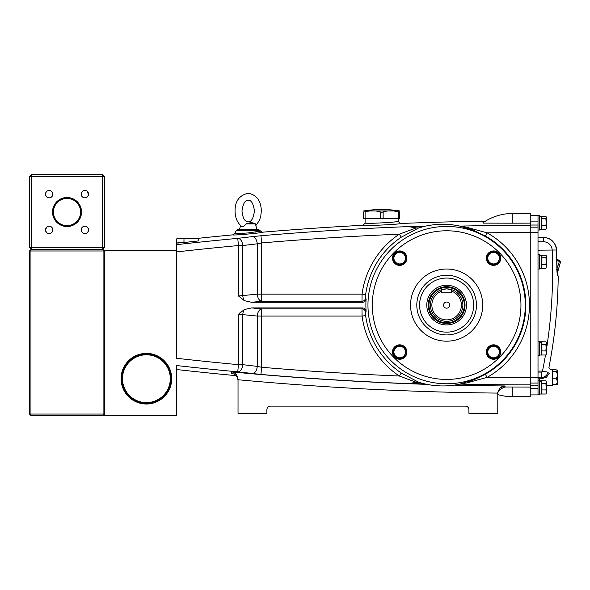 <?xml version="1.0" encoding="UTF-8"?>
<svg xmlns="http://www.w3.org/2000/svg" width="590" height="590" viewBox="0 0 590 590"><rect width="100%" height="100%" fill="white"/><g stroke="black" fill="none" stroke-linecap="round" stroke-linejoin="round"><path stroke-width="0.89" d="M231.767 373.581L231.767 373.581C235.204 373.772 237.283 376.066 238.028 380.462L238.028 379.341C237.232 374.724 235.049 372.238 231.494 371.884A3157.201 3157.201 0 0 0 426.872 384.363A3157.201 3157.201 0 0 1 231.494 371.884L231.494 373.558L231.494 371.884M468.917 409.726L468.917 413.332L497.783 413.332L497.79 393.095A3164.413 3164.413 0 0 1 238.028 379.739L238.028 413.332L266.887 413.332L266.887 409.726A3.606 3.606 0 0 1 270.493 406.119L465.311 406.119A3.606 3.606 0 0 1 468.917 409.726A3.606 3.606 0 0 0 465.311 406.119M238.028 379.739L238.028 379.341M497.79 393.095C498.911 388.331 501.33 385.949 505.055 385.956L500.63 387.593M459.957 226.103A3156.028 3156.028 0 0 1 530.248 225.321L530.248 387.07L512.209 387.018L530.248 387.07L530.248 396.738L512.209 396.738A52.355 52.355 0 0 1 497.783 394.555A52.355 52.355 0 0 0 512.209 396.738L512.209 387.018L505.055 386.988C499.369 389.157 496.95 391.672 497.783 394.518M418.649 382.261L416.26 382.298L399.305 376.014L401.296 373.028L418.649 382.261L424.476 383.839L408.42 383.596A3157.097 3157.097 0 0 1 260.957 374.444L260.869 374.436M244.356 309.544A7.213 4.314 95.7 0 0 242.77 314.625L238.434 314.241L244.356 309.544L251.606 307.921L261.577 308.909L261.577 367.26A3149.885 3149.885 0 0 0 399.305 376.014A85.255 85.255 0 0 1 362.083 316.063L257.247 316.063L242.77 314.625L242.77 364.664L257.247 366.397A7.213 4.307 -83.3 0 1 252.284 373.581L237.77 371.84L260.957 374.444L261.577 367.26L257.247 366.397L257.247 316.063A7.213 4.314 95.7 0 1 261.577 308.909L361.972 308.909A3.606 3.57 -150.1 0 1 365.549 312.176L365.645 315.606A81.663 81.663 0 0 0 401.296 373.028M236.103 375.653A3160.519 3160.519 0 0 1 176.698 369.532M254.15 373.787L253.678 373.736M512.209 387.018L505.055 386.988L505.055 385.956A3157.201 3157.201 0 0 1 487.76 385.764M241.163 311.727L239.857 312.87M234.65 373.087L235.72 373.949M471.764 380.823L470.584 381.361M365.645 315.606L362.083 316.063L361.972 308.909L362.548 307.921C364.598 308.098 365.785 309.204 366.117 311.247A80.749 80.749 0 0 1 366.117 298.96L365.549 298.024L366.117 298.96C365.793 300.996 364.605 302.102 362.548 302.286L361.972 301.291L362.083 294.137L361.972 301.291A3.606 3.57 150.1 0 0 365.549 298.024L365.645 294.602L362.083 294.137A85.255 85.255 0 0 1 399.305 234.186L416.26 227.902L418.649 227.947L401.296 237.18A81.663 81.663 0 0 0 365.645 294.602M443.813 289.115L441.578 289.675L441.578 291.202A14.794 14.794 0 0 0 446.63 319.891A14.794 14.794 0 0 0 451.682 291.202L451.298 289.55M450.826 289.417L450.2 289.262M450.17 289.255L449.447 289.115M448.57 288.982L447.633 288.901M445.62 288.901L444.69 288.982M176.698 244.666L176.698 245.278M176.698 245.425L176.698 246.878M176.698 247.129L176.698 248.877M257.262 243.803L259.283 243.368M258.752 235.956L259.283 235.904M413.457 227.069L412.255 226.848M193.763 238.795A3160.519 3160.519 0 0 1 232.777 234.864L233.028 234.96M233.839 234.99L235.181 234.96M237.062 234.872L239.282 234.739M240.55 234.65L241.848 234.555M241.944 234.547L250.58 233.802M253.353 233.522L255.942 233.242M236.398 230.425L238.272 229.34L258.14 229.34L260.013 230.425L236.398 230.425L234.451 233.795L248.206 232.939L260.419 231.125L262.476 232.202A3160.519 3160.519 0 0 1 363.049 225.262L363.433 225.38M364.524 225.461L366.183 225.491M368.617 225.483L371.346 225.432M372.932 225.387L374.62 225.336M374.82 225.328L378.043 225.203M395.425 224.207L397.35 224.03M398.265 223.935L399.091 223.831M369.959 223.322L365.099 223.101C366.073 223.463 371.604 223.396 381.693 222.88C391.76 222.319 397.291 221.803 398.287 221.331L400.544 223.499A3160.519 3160.519 0 0 1 485.437 221.154M530.248 225.321L530.248 223.131L512.209 223.182L530.248 223.131L530.248 213.462L512.209 213.462L512.209 223.182L483.35 223.123A52.355 52.355 0 0 1 482.893 222.814A52.355 52.355 0 0 1 512.209 213.462M176.698 244.644A3156.566 3156.566 0 0 1 237.77 238.36L238.434 245.543A3149.361 3149.361 0 0 0 176.698 251.901L176.698 240.676A3160.519 3160.519 0 0 1 176.771 240.661M256.045 232.003L255.153 232.121M234.451 233.788L232.777 234.864C231.59 235.683 263.671 232.799 262.476 232.202M395.484 221.869L390.904 222.29M387.969 222.504L384.887 222.703M363.654 218.514L363.654 211.913C363.654 210.46 363.654 210.46 363.654 211.913L363.654 218.514L365.099 218.514L365.099 223.101L363.049 225.262C361.987 226.177 401.606 224.311 400.544 223.499M361.972 301.291L261.577 301.291L251.606 302.286L244.356 300.657L238.434 295.959L238.434 245.543L242.77 245.543A7.213 4.307 83 0 0 237.77 238.36L252.284 236.627A7.213 4.307 83.3 0 1 257.247 243.81L242.77 245.543L242.77 295.583L257.247 294.137L257.247 243.81L261.577 242.94L260.957 235.757L252.284 236.627M260.957 235.757A3157.097 3157.097 0 0 1 408.42 226.604L424.476 226.361L418.649 227.947M176.771 243.036L176.771 238.795L198.218 238.795L198.218 240.971A3157.879 3157.879 0 0 0 183.984 242.512C174.684 243.36 174.684 243.176 183.984 241.952M469.249 228.256L476.558 231.634L460.001 226.11C448.142 223.573 436.305 223.654 424.476 226.361M238.434 295.959L242.77 295.583A7.213 4.314 84.3 0 0 244.356 300.657M401.296 237.18L399.305 234.186A3149.885 3149.885 0 0 0 261.577 242.94L261.577 301.291A7.213 4.314 84.3 0 1 257.247 294.137L362.083 294.137M408.42 226.604L416.26 227.902M251.606 302.286L362.548 302.286M176.698 251.901L176.698 358.3A3149.361 3149.361 0 0 0 238.434 364.664L237.77 371.84A3156.566 3156.566 0 0 1 176.698 365.557L176.698 415.5L104.541 415.5L104.541 250.263L176.698 250.263M362.548 307.921L251.606 307.921M367.961 305.104A78.669 78.669 0 0 0 446.63 383.773A78.669 78.669 0 0 0 525.299 305.104A78.669 78.669 0 0 0 446.63 226.435A78.669 78.669 0 0 0 367.961 305.104M366.117 311.247L365.549 312.176M424.476 383.839C436.305 386.546 448.142 386.634 460.001 384.09L476.558 378.566L485.334 374.237A79.237 79.237 0 0 0 485.334 235.963L466.838 227.29L487.089 232.829L485.334 235.963M520.955 305.104A74.318 74.318 0 0 0 446.63 230.779A74.318 74.318 0 0 0 372.312 305.104A74.318 74.318 0 0 0 446.63 379.422A74.318 74.318 0 0 0 520.955 305.104M482.709 305.104A36.079 36.079 0 0 0 446.63 269.025A36.079 36.079 0 0 0 410.551 305.104A36.079 36.079 0 0 0 446.63 341.182A36.079 36.079 0 0 0 482.709 305.104M416.805 305.104A29.832 29.832 0 0 0 446.63 334.928A29.832 29.832 0 0 0 476.462 305.104A29.832 29.832 0 0 0 446.63 275.272A29.832 29.832 0 0 0 416.805 305.104M473.682 305.104A27.044 27.044 0 0 0 446.63 278.052A27.044 27.044 0 0 0 419.586 305.104A27.044 27.044 0 0 0 446.63 332.148A27.044 27.044 0 0 0 473.682 305.104M426.791 305.104A19.846 19.846 0 0 1 446.63 285.258A19.846 19.846 0 0 1 466.476 305.104A19.846 19.846 0 0 1 446.63 324.943A19.846 19.846 0 0 1 426.791 305.104M465.031 305.104A18.401 18.401 0 0 0 446.63 286.703A18.401 18.401 0 0 0 428.229 305.104A18.401 18.401 0 0 0 446.63 323.504A18.401 18.401 0 0 0 465.031 305.104M462.87 305.104A16.232 16.232 0 0 1 446.63 321.336A16.232 16.232 0 0 1 441.578 289.675L446.63 288.864L451.682 289.675A16.232 16.232 0 0 1 462.87 305.104M441.578 291.202L441.578 292.832L451.682 292.832L451.682 291.202M449.698 305.104A3.068 3.068 0 0 0 446.63 302.036A3.068 3.068 0 0 0 443.562 305.104A3.068 3.068 0 0 0 446.63 308.172A3.068 3.068 0 0 0 449.698 305.104M451.682 289.675A16.232 16.232 0 0 0 441.681 289.638A16.232 16.232 0 0 1 451.682 289.675M238.434 314.241L238.434 364.664L242.77 364.664A7.213 4.307 97 0 1 237.77 371.84M466.838 227.29L461.476 226.177M538.014 215.298L530.248 215.298L538.014 215.298L538.014 394.909L530.248 394.909M530.801 224.886L530.248 224.886M538.014 385.174L530.801 385.174L530.801 388.331L538.014 388.331M538.014 221.877L530.801 221.877L530.801 225.026L538.014 225.026M556.923 270.721L556.488 250.005C555.441 242.284 551.075 238.058 543.375 237.32L538.014 237.217L543.515 237.313L543.375 241.738A8.821 8.821 0 0 1 552.188 250.182A498.049 498.049 0 0 1 546.421 349.472M543.655 237.328L538.014 237.209M557.152 274.549L557.181 274.571A3.606 3.606 108.6 0 1 557.38 275.788L556.488 250.005L538.014 250.182M546.421 385.196L552.447 385.196L552.447 369.318L550.323 369.318L548.907 367.6C554.807 337.369 557.904 306.859 558.214 276.068L557.38 275.788M557.211 274.77L556.923 270.412M543.375 241.738L538.014 241.738L543.375 241.738M545.507 355.003A498.049 498.049 0 0 1 542.49 371.088A1.261 1.261 0 0 1 541.251 372.091L538.014 372.091L541.251 372.091L541.251 377.652C544.88 377.283 547.107 375.469 547.94 372.209C549.216 366.154 549.216 366.154 547.94 372.209L542.49 371.088L538.014 371.088L542.49 371.088M538.014 377.644L539.459 378.81L539.459 380.174M547.94 372.209A1.446 0.723 12 0 0 549.356 373.227C550.632 368.101 550.632 368.101 549.356 373.227C550.632 368.101 550.632 368.101 549.356 373.227L546.436 377.253L541.251 378.81L539.459 378.81M546.48 375.211L545.706 375.992M530.801 385.314L530.248 385.314M538.014 232.534L530.248 232.534A3148.823 3148.823 0 0 0 487.089 232.829A82.829 82.829 0 0 1 487.089 377.379L485.334 374.237M538.014 377.674L530.248 377.674A3148.823 3148.823 0 0 1 487.089 377.379L466.838 382.91L476.558 378.566M460.001 384.09L466.838 382.91M416.26 382.298L408.42 383.596M557.144 270.08L557.557 270.596M556.967 271.503L557.875 271.806L557.941 271.385L556.532 269.586M556.923 268.811L557.933 271.157L560.471 262.071L559.335 261.591L559.858 260.891L559.335 261.591L560.471 262.071A0.915 0.915 -53.5 0 0 560.131 261.09L560.131 261.09M556.923 268.789L559.335 261.591L556.805 259.961M556.783 258.958L559.858 260.891L556.783 258.958L556.488 250.005C556.591 246.952 555.212 243.913 552.336 240.904C550.507 238.943 547.572 237.748 543.515 237.313M557.904 271.37A0.915 0.915 108.6 0 1 557.933 271.157L560.5 262.093L560.161 261.112M557.498 370.35L557.498 374.222L556.046 371.302L552.447 371.302M552.447 378.795L556.046 378.795L557.498 381.118L557.469 384.245L552.447 384.746M557.498 370.365L556.046 369.76L552.447 369.76M556.046 371.302L557.498 370.704L557.498 375.874L556.046 378.795M557.498 381.118L557.498 375.874M556.046 384.746L557.498 382.431M399.732 210.955L363.654 210.955A113.45 113.45 0 0 1 381.037 209.509L382.35 209.509A113.45 113.45 0 0 1 399.732 210.955L399.732 210.955M381.693 212.4L383.139 211.913C388.198 210.46 393.242 210.46 398.287 211.913L399.732 211.913C399.732 210.46 399.732 210.46 399.732 211.913C399.732 210.46 399.732 210.46 399.732 211.913L399.732 218.514L365.099 218.514L365.099 211.913C370.159 210.46 375.211 210.46 380.248 211.913L381.693 212.4M363.654 211.913L365.099 211.913M255.846 225.542L259.298 220.645L260.706 216.596L261.355 211.028C260.994 200.666 256.613 194.752 248.206 193.284C239.37 195.238 234.99 201.153 235.056 211.028C235.159 217.799 237.416 222.991 241.819 226.597L242.785 226.877L246.878 223.293L251.532 222.651L254.747 223.293L246.878 223.293M538.014 215.593L539.673 215.593L539.673 230.026L538.014 230.026M538.014 380.174L539.673 380.174L539.673 394.607L538.014 394.607M538.014 341.182L539.673 341.182L539.673 355.608L538.014 355.608M538.014 254.592L539.673 254.592L539.673 269.025L538.014 269.025M406.355 260.928A7.213 7.213 0 0 0 402.454 251.495A7.213 7.213 0 0 0 393.029 255.396A7.213 7.213 0 0 0 396.93 264.829A7.213 7.213 0 0 0 406.355 260.928M500.239 260.928A7.213 7.213 0 0 0 496.338 251.495A7.213 7.213 0 0 0 486.905 255.396A7.213 7.213 0 0 0 490.806 264.829A7.213 7.213 0 0 0 500.239 260.928M406.355 354.804A7.213 7.213 0 0 0 402.454 345.379A7.213 7.213 0 0 0 393.029 349.28A7.213 7.213 0 0 0 396.93 358.705A7.213 7.213 0 0 0 406.355 354.804M500.239 354.804A7.213 7.213 0 0 0 496.338 345.379A7.213 7.213 0 0 0 486.905 349.28A7.213 7.213 0 0 0 490.806 358.705A7.213 7.213 0 0 0 500.239 354.804M539.673 216.891L541.48 216.891L541.48 229.451L539.673 229.451M539.673 216.176L541.48 216.176L539.673 216.493M541.48 216.891L541.48 216.493M539.673 381.472L541.48 381.472L541.48 394.031L539.673 394.031L541.48 394.031M539.673 380.757L541.48 380.757L539.673 381.074M541.48 381.472L541.48 381.074M539.673 341.757L541.48 341.757L541.48 355.033L539.673 355.033M539.673 342.48L541.48 342.48L541.48 342.082L539.673 342.082M539.673 255.168L541.48 255.168L541.48 268.45L539.673 268.45M539.673 255.89L541.48 255.89L541.48 255.492L539.673 255.492M405.183 259.947L406.009 260.212A6.638 6.638 0 0 0 402.277 252.048M402.188 252.011A6.638 6.638 0 0 0 395.691 252.867M395.617 252.926A6.638 6.638 0 0 0 393.102 258.981M393.117 259.076A6.638 6.638 0 0 0 397.107 264.276M397.195 264.313A6.638 6.638 0 0 0 405.603 261.178L404.836 260.787M499.059 259.947L499.885 260.212A6.638 6.638 0 0 0 496.161 252.048M496.072 252.011A6.638 6.638 0 0 0 489.567 252.867M489.494 252.926A6.638 6.638 0 0 0 486.986 258.981M486.993 259.076A6.638 6.638 0 0 0 490.983 264.276M491.072 264.313A6.638 6.638 0 0 0 497.577 263.457M497.65 263.398A6.638 6.638 0 0 0 499.487 261.178L498.727 260.795M405.197 353.83L406.009 354.096A6.638 6.638 0 0 0 406.281 351.227M406.267 351.131A6.638 6.638 0 0 0 402.277 345.924M402.188 345.888A6.638 6.638 0 0 0 393.102 352.857M393.117 352.953A6.638 6.638 0 0 0 397.107 358.152M397.195 358.189A6.638 6.638 0 0 0 403.693 357.341M403.767 357.282A6.638 6.638 0 0 0 405.603 355.055L404.851 354.671M499.059 353.823L499.885 354.096A6.638 6.638 0 0 0 496.161 345.924M496.072 345.888A6.638 6.638 0 0 0 489.567 346.743M489.494 346.802A6.638 6.638 0 0 0 490.983 358.152M491.072 358.189A6.638 6.638 0 0 0 497.577 357.341M497.65 357.282A6.638 6.638 0 0 0 499.487 355.055L498.727 354.671M546.421 261.053L545.905 264.357L546.421 266.385L546.421 256.038L545.905 255.205L546.421 256.473L545.905 257.749L546.421 261.053M546.421 266.385L545.905 268.413L546.421 266.385M545.905 268.413L541.915 268.413L541.915 255.205L545.905 255.205M541.915 257.749L545.905 257.749M541.915 264.357L545.905 264.357M546.421 222.054L545.905 225.358L546.421 227.386L545.905 218.75L546.421 217.474L546.421 222.054M546.421 227.386L545.905 229.422L546.421 227.386M546.421 217.474L545.905 216.206L546.421 217.474M545.905 229.422L541.915 229.422L541.915 216.206L545.905 216.206M541.915 225.358L545.905 225.358M541.915 218.75L545.905 218.75M545.905 341.787L546.421 342.62L545.905 350.939L546.421 352.975L545.905 344.331L541.915 344.331L541.915 341.787L545.905 341.787L546.421 343.063L545.905 344.331M545.905 345.851L546.392 343.351M546.421 343.815L546.392 348.395M546.148 351.515L546.421 349.155L546.421 353.727M546.421 354.17L546.421 352.975L545.905 355.003L546.421 354.17M545.905 355.003L541.915 355.003L541.915 350.939L545.905 350.939M541.915 350.939L541.915 344.331M546.421 386.634L545.905 389.938L546.421 391.967L545.905 383.33L546.421 382.055L546.421 386.634M545.905 380.786L546.421 382.055L545.905 380.786L541.915 380.786L541.915 383.33L545.905 383.33M546.421 393.161L546.421 391.967L546.156 393.626M545.905 394.002L541.915 394.002L541.915 389.938L545.905 389.938M541.915 389.938L541.915 383.33M400.448 263.885A5.775 5.775 0 0 0 405.028 260.374A5.775 5.775 0 0 1 395.108 261.672L397.136 264.32L403.752 263.45L405.028 260.374A5.775 5.775 0 0 0 404.275 254.651L402.247 252.004L398.943 252.439A5.775 5.775 0 0 1 404.275 254.651L406.303 257.292L404.275 254.651M393.228 259.217L395.108 261.672A5.775 5.775 0 0 1 394.356 255.949L393.08 259.032L394.356 255.949A5.775 5.775 0 0 1 398.943 252.439L395.75 252.859M405.028 260.374L406.303 257.292L403.752 263.45L397.136 264.32L395.108 261.672M498.904 260.374A5.775 5.775 0 0 0 498.152 254.651L496.124 252.004L492.82 252.439A5.775 5.775 0 0 1 498.152 254.651L500.18 257.292L498.152 254.651A5.775 5.775 0 0 1 494.324 263.885L497.628 263.45L500.18 257.292L497.628 263.45L494.324 263.885A5.775 5.775 0 0 1 488.992 261.672L490.946 264.224M486.964 259.032L488.992 261.672A5.775 5.775 0 0 1 488.24 255.949L486.964 259.032L488.992 261.672M488.24 255.949A5.775 5.775 0 0 1 492.82 252.439L489.516 252.874L488.24 255.949M487.008 258.921L489.516 252.874L496.197 252.1M394.356 349.833A5.775 5.775 0 0 1 404.275 348.528L402.247 345.888L395.639 346.75L398.943 346.315A5.775 5.775 0 0 0 394.356 349.833L393.08 352.909L397.136 358.196L403.752 357.334L406.303 351.175L404.275 348.528L406.303 351.175L403.752 357.334L400.448 357.761A5.775 5.775 0 0 1 394.356 349.833L393.228 353.1M400.448 357.761A5.775 5.775 0 0 0 404.275 348.528M398.906 357.968L397.136 358.196L395.108 355.556M498.152 348.528L496.124 345.888L492.82 346.315A5.775 5.775 0 0 1 498.152 348.528L500.18 351.175L498.152 348.528A5.775 5.775 0 0 1 494.324 357.761L497.628 357.334L500.18 351.175L497.628 357.334L494.324 357.761A5.775 5.775 0 0 1 488.992 355.556L489.966 356.832M488.24 349.833A5.775 5.775 0 0 1 492.82 346.315L489.516 346.75L486.964 352.909L488.992 355.556A5.775 5.775 0 0 1 488.24 349.833L486.964 352.909L488.992 355.556M488.852 348.343L489.516 346.75L492.82 346.315M121.075 378.699A25.311 25.311 0 0 0 146.394 404.01A25.311 25.311 0 0 0 171.705 378.699A25.311 25.311 0 0 0 146.394 353.388A25.311 25.311 0 0 0 121.075 378.699M121.673 378.699A24.721 24.721 0 0 0 146.394 403.42A24.721 24.721 0 0 0 171.115 378.699A24.721 24.721 0 0 0 146.394 353.978A24.721 24.721 0 0 0 121.673 378.699M122.484 378.699A23.91 23.91 0 0 0 146.394 402.609A23.91 23.91 0 0 0 170.296 378.699A23.91 23.91 0 0 0 146.394 354.789A23.91 23.91 0 0 0 122.484 378.699M104.541 414.055L103.095 414.055L103.095 415.5L104.541 414.055L103.095 415.5L30.946 415.5L29.5 414.055L29.5 250.986L30.946 250.986L30.946 249.541L103.095 249.541L104.541 250.986L103.095 250.986L103.095 249.541M103.095 250.986L30.946 250.986L30.946 414.055L103.095 414.055L103.095 250.986M30.946 415.5L30.946 414.055L29.5 414.055M29.5 250.986L30.946 249.541M67.024 197.51A14.507 14.507 0 0 0 52.51 212.024A14.507 14.507 0 0 0 67.024 226.531A14.507 14.507 0 0 0 81.531 212.024A14.507 14.507 0 0 0 67.024 197.51M67.024 197.886A14.138 14.138 0 0 0 52.886 212.024A14.138 14.138 0 0 0 67.024 226.154A14.138 14.138 0 0 0 81.155 212.024A14.138 14.138 0 0 0 67.024 197.886M67.024 198.424A13.6 13.6 0 0 0 53.425 212.024A13.6 13.6 0 0 0 67.024 225.623A13.6 13.6 0 0 0 80.616 212.024A13.6 13.6 0 0 0 67.024 198.424M46.256 232.136L45.747 231.258M46.507 232.431L45.519 230.366L46.507 227.327M45.917 195.895L45.482 194.169M45.519 193.675L46.256 191.912M84.879 226.199A3.68 3.68 0 0 0 81.199 229.879A3.68 3.68 0 0 0 84.879 233.559A3.68 3.68 0 0 0 88.559 229.879A3.68 3.68 0 0 0 84.879 226.199M46.256 227.622L45.482 229.871M49.162 226.199A3.68 3.68 0 0 0 45.482 229.879A3.68 3.68 0 0 0 49.162 233.559A3.68 3.68 0 0 0 52.842 229.879A3.68 3.68 0 0 0 49.162 226.199M46.507 191.617C45.312 193.314 45.312 195.01 46.507 196.713M49.162 190.481A3.68 3.68 0 0 0 45.482 194.162A3.68 3.68 0 0 0 49.162 197.842A3.68 3.68 0 0 0 52.842 194.162A3.68 3.68 0 0 0 49.162 190.481M84.879 190.481A3.68 3.68 0 0 0 81.199 194.162A3.68 3.68 0 0 0 84.879 197.842A3.68 3.68 0 0 0 88.559 194.162A3.68 3.68 0 0 0 84.879 190.481M88.522 193.668L87.954 196.19M88.434 195.12L87.534 191.617M87.534 232.431C88.729 230.734 88.729 229.031 87.534 227.327M87.785 191.912L88.294 192.79M88.124 228.146L88.559 229.871M88.53 230.366L87.785 232.128M31.668 174.5L102.38 174.5L102.38 176.668L31.668 176.668L31.668 174.5L29.5 176.668L29.5 247.38L102.38 247.38L102.38 176.668L104.541 176.668L104.541 247.38L102.38 249.541L102.38 247.38L104.541 247.38M104.541 176.668L102.38 174.5M29.5 176.668L31.668 176.668L31.668 249.541L29.5 247.38M232.04 373.61A3158.86 3158.86 0 0 1 231.494 373.558M477.657 385.617A3157.201 3157.201 0 0 1 454.175 385.137A3157.201 3157.201 0 0 0 505.055 385.956M530.248 384.879A3156.028 3156.028 0 0 1 459.957 384.097M183.984 238.795L183.984 242.512M464.308 305.104A17.678 17.678 0 0 1 446.63 322.782A17.678 17.678 0 0 1 428.952 305.104A17.678 17.678 0 0 1 446.63 287.426A17.678 17.678 0 0 1 464.308 305.104M538.028 377.652L541.251 377.652L541.251 378.81M538.014 383.05L530.248 383.05M538.014 227.15L530.248 227.15M380.248 211.913L380.248 218.514M383.139 211.913L383.139 218.514M398.287 211.913L398.287 221.339M246.465 223.92L255.411 223.92L256.864 229.34M260.419 231.125L260.013 230.425M556.112 247.35L556.488 250.005M558.214 276.068L557.056 273.045M557.875 271.806L557.491 273.192M254.43 211.028C253.405 218.403 251.325 222.017 248.206 221.855C246.797 221.493 243.191 221.803 241.981 211.028C243.006 203.653 245.086 200.047 248.206 200.209C251.325 200.047 253.405 203.653 254.43 211.028M240.565 225.542L239.547 229.34M255.411 223.92L254.747 223.293M541.48 267.58L541.915 267.58M541.48 256.038L541.915 256.038M541.48 228.581L541.915 228.581M541.48 217.039L541.915 217.039M541.48 354.17L541.915 354.17M541.48 342.62L541.915 342.62M541.48 393.161L541.915 393.161M541.48 381.619L541.915 381.619"/></g></svg>
